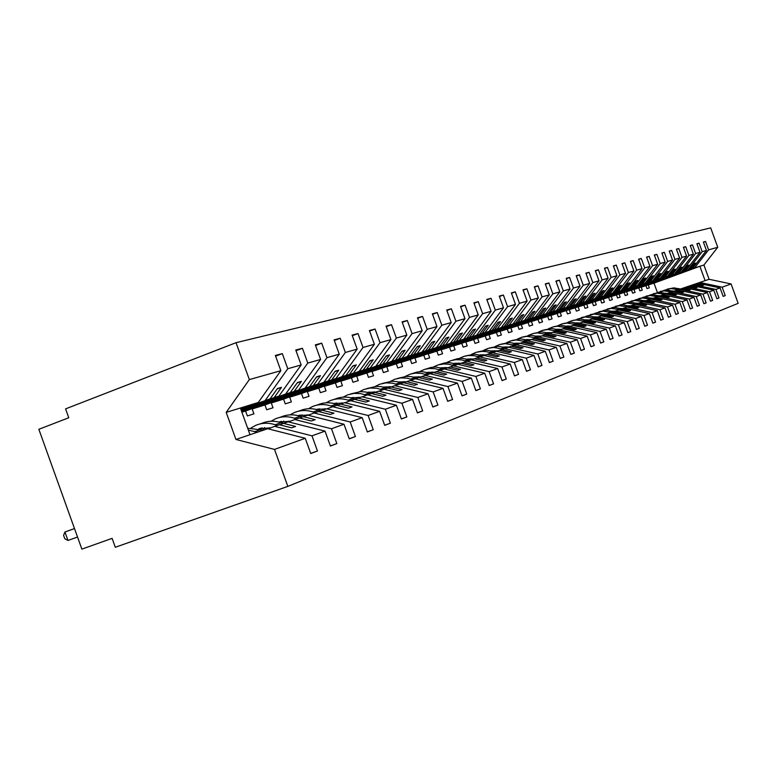 <?xml version="1.0" encoding="UTF-8"?>
<svg xmlns="http://www.w3.org/2000/svg" width="777" height="777" viewBox="0 0 777 777"><rect width="100%" height="100%" fill="white"/><g stroke="black" fill="none" stroke-linecap="round" stroke-linejoin="round"><path stroke-width="1.17" d="M241.715 411.684L305.147 388.034L326.952 357.673L339.258 354.195L317.667 384.168L245.581 411.033L247.358 415.948L253.933 413.85L252.175 408.964L323.873 382.255L345.357 352.476L357.167 349.135L335.907 378.545L264.947 404.963L266.686 409.78L273.009 407.77L271.29 402.981L341.87 376.709L363.024 347.484L374.378 344.269L353.428 373.145L283.566 399.135L285.276 403.865L291.365 401.923L289.666 397.222L359.168 371.367L380.011 342.686L390.928 339.598L370.279 367.939L301.495 393.521L303.166 398.164L309.023 396.289L307.362 391.686L375.806 366.239L396.348 338.063L406.857 335.101L386.509 362.937L318.755 388.121L320.396 392.667L326.049 390.87L324.407 386.344L391.822 361.295L412.072 333.624L422.193 330.769L402.136 358.119L335.392 382.906L337.004 387.373L342.443 385.645L340.841 381.206L407.265 356.536L427.214 329.341L436.975 326.593L417.2 353.467L351.427 377.884L353.02 382.274L358.275 380.604L356.692 376.233L422.144 351.942L441.822 325.223L451.223 322.562L431.73 348.99L366.919 373.038L368.473 377.35L373.543 375.738L371.998 371.445L436.499 347.513L455.905 321.241L464.986 318.677L445.755 344.658L381.866 368.356L383.401 372.591L388.296 371.037L386.771 366.822L450.359 343.24L469.502 317.404L478.263 314.928L459.304 340.481L396.309 363.83L397.814 367.997L402.554 366.491L401.058 362.344L463.752 339.112L482.624 313.694L491.103 311.305L472.387 336.441L410.275 359.46L411.752 363.558L416.336 362.101L414.86 358.022L476.69 335.12L495.318 310.11L503.506 307.799L485.042 332.537L423.786 355.235L425.242 359.256L429.671 357.847L428.224 353.836L489.199 331.255L507.585 306.643L515.501 304.409L497.29 328.768L436.859 351.136L438.296 355.099L442.579 353.729L441.161 349.786L501.311 327.525L519.454 303.292L527.117 301.126L509.139 325.107L449.514 347.173L450.932 351.078L455.089 349.747L453.681 345.872L513.034 323.912L530.934 300.048L538.364 297.95L520.619 321.571L461.781 343.327L463.179 347.173L467.2 345.891L465.821 342.065L524.388 320.406L542.064 296.901L549.261 294.872L531.73 318.143L473.679 339.607L475.048 343.395L478.953 342.142L477.583 338.383L535.392 317.006L552.845 293.861L559.819 291.89L542.511 314.811L485.207 335.994L486.557 339.724L490.345 338.519L489.005 334.809L546.066 313.723L563.296 290.909L570.065 288.995L552.971 311.587L496.396 332.498L497.717 336.169L501.398 334.994L500.077 331.342L556.41 310.528L573.436 288.044L580.001 286.189L563.121 308.459L507.255 329.098L508.556 332.711L512.13 331.575L510.829 327.972L566.462 307.43L583.265 285.266L589.646 283.459L572.97 305.419L517.793 325.796L519.085 329.351L522.552 328.253L521.27 324.708L576.213 304.419L592.822 282.566L599.009 280.818L582.527 302.467L528.039 322.581L529.312 326.097L532.682 325.019L531.419 321.523L585.683 301.495L602.088 279.943L608.1 278.244L591.821 299.601L537.995 319.464L539.257 322.931L542.531 321.882L541.278 318.434L594.891 298.659L611.101 277.399L616.948 275.748L600.854 296.814L547.678 316.433L548.921 319.852L552.107 318.832L550.874 315.433L603.836 295.901L619.861 274.922L625.543 273.319L609.644 294.104L557.099 313.49L558.313 316.851L561.421 315.87L560.207 312.509L612.538 293.211L628.379 272.523L633.906 270.959L618.191 291.472L566.258 310.615L567.463 313.937L570.483 312.976L569.279 309.673L621.008 290.598L636.664 270.182L642.045 268.657L626.505 288.908L575.174 307.828L576.369 311.101L579.302 310.169L578.127 306.905L629.244 288.063L644.725 267.9L649.961 266.424L634.595 286.412L583.867 305.108L585.042 308.343L587.898 307.43L586.732 304.205L637.266 285.586L652.573 265.685L657.672 264.248L642.482 283.974L592.327 302.457L593.482 305.652L596.27 304.759L595.114 301.583L645.085 283.178L660.217 263.529L665.18 262.121L650.155 281.614L600.563 299.873L601.709 303.03L604.428 302.166L603.292 299.019L652.69 280.827L667.666 261.422L672.503 260.052L657.643 279.302L608.605 297.358L609.731 300.476L612.383 299.631L611.256 296.523L660.11 278.535L674.922 259.372L679.632 258.042L664.937 277.049L616.443 294.901L617.55 297.979L620.143 297.154L619.026 294.094L667.346 276.311L681.992 257.372L686.596 256.08L672.047 274.854L624.077 292.511L625.184 295.551L627.699 294.745L626.602 291.725L674.397 274.135L688.888 255.429L693.375 254.157L678.981 272.717L631.536 290.18L632.624 293.172L635.091 292.395L634.003 289.403L681.283 272.008L695.619 253.525L699.999 252.292L685.761 270.629L638.811 287.898L639.889 290.86L642.288 290.093L641.219 287.15L687.995 269.94L702.185 251.67L706.458 250.466L692.365 268.589L645.92 285.674L646.979 288.597L649.329 287.859L648.271 284.936L694.551 267.919L708.595 249.864L717.754 247.271L710.693 227.884L236.033 342.686L65.589 408.877L68.774 417.744L38.85 429.292L81.876 549.116L112.111 538.374L115.307 547.261L287.84 486.383L738.15 303.351L731.089 283.945L722.163 287.179L725.232 295.6L723.164 296.387L720.085 287.927L715.918 289.442L719.016 297.96L716.899 298.766L713.791 290.209L691.122 285.382L689.578 285.907L697.037 287.5L695.716 287.956L688.247 286.354L686.683 286.888L709.527 291.754L713.791 290.209M240.899 409.43L270.085 398.844L277.428 388.549L281.497 387.325L274.184 397.581L278.894 396.134L301.155 364.957L295.765 350.038L302.428 348.281L307.779 363.082L285.635 394.056L290.239 392.638L297.465 382.537L301.369 381.361L294.162 391.423L298.679 390.025L320.6 359.469L315.326 344.862L321.717 343.162L326.952 357.673M275.621 356.167L282.313 353.613L287.772 368.735L265.287 400.33M236.033 342.686L249.339 379.594L280.856 370.687L275.359 355.448L282.313 353.613M280.856 370.687L258.255 402.496L240.763 409.032M241.317 410.586L285.635 394.056M296.018 350.728L302.428 348.281M241.181 410.207L278.894 396.134M315.559 345.512L321.717 343.162M241.579 411.315L298.679 390.025M345.357 352.476L340.219 338.257L334.091 339.889L339.258 354.195M334.314 340.511L340.219 338.257M363.024 347.484L357.993 333.556L352.098 335.11L357.167 349.135M352.311 335.713L357.993 333.556M380.011 342.686L375.077 329.021L369.405 330.526L374.378 344.269M369.619 331.099L375.077 329.021M396.348 338.063L391.501 324.669L386.052 326.117L390.928 339.598M386.247 326.661L391.501 324.669M412.072 333.624L407.313 320.483L402.068 321.872L406.857 335.101M402.263 322.397L407.313 320.483M427.214 329.341L422.552 316.443L417.492 317.783L422.193 330.769M417.676 318.288L422.552 316.443M441.822 325.223L437.237 312.548L432.362 313.84L436.975 326.593M432.536 314.326L437.237 312.548M455.905 321.241L451.398 308.799L446.697 310.042L451.223 322.562M446.862 310.509L451.398 308.799M469.502 317.404L465.073 305.176L460.528 306.381L464.986 318.677M460.693 306.828L465.073 305.176M482.624 313.694L478.273 301.67L473.892 302.836L478.263 314.928M474.048 303.273L478.273 301.67M495.318 310.11L491.035 298.29L486.79 299.417L491.103 311.305M486.946 299.835L491.035 298.29M507.585 306.643L503.37 295.027L499.271 296.105L503.506 307.799M499.417 296.513L503.37 295.027M519.454 303.292L515.306 291.861L511.344 292.91L515.501 304.409M511.48 293.298L515.306 291.861M530.934 300.048L526.864 288.801L523.018 289.811L527.117 301.126M523.154 290.19L526.864 288.801M542.064 296.901L538.053 285.829L534.333 286.82L538.364 297.95M534.459 287.179L538.053 285.829M552.845 293.861L548.892 282.954L545.289 283.916L549.261 294.872M545.415 284.265L548.892 282.954M563.296 290.909L559.401 280.176L555.905 281.099L559.819 291.89M556.031 281.439L559.401 280.176M573.436 288.044L569.599 277.467L566.21 278.37L570.065 288.995M566.326 278.7L569.599 277.467M583.265 285.266L579.487 274.854L576.204 275.718L580.001 286.189M576.311 276.039L579.487 274.854M592.822 282.566L589.092 272.3L585.897 273.154L589.646 283.459M586.013 273.455L589.092 272.3M602.088 279.943L598.416 269.833L595.318 270.658L599.009 280.818M595.425 270.95L598.416 269.833M611.101 277.399L607.488 267.434L604.467 268.23L608.1 278.244M604.574 268.521L607.488 267.434M619.861 274.922L616.287 265.093L613.364 265.87L616.948 275.748M613.461 266.152L616.287 265.093M628.379 272.523L624.854 262.83L622.008 263.578L625.543 273.319M622.105 263.859L624.854 262.83M636.664 270.182L633.187 260.616L630.419 261.354L633.906 270.959M630.516 261.616L633.187 260.616M644.725 267.9L641.297 258.469L638.597 259.188L642.045 268.657M638.694 259.44L641.297 258.469M652.573 265.685L649.193 256.381L646.561 257.07L649.961 266.424M646.658 257.323L649.193 256.381M660.217 263.529L656.876 254.341L654.321 255.021L657.672 264.248M654.409 255.264L656.876 254.341M667.666 261.422L664.364 252.35L661.868 253.02L665.18 262.121M661.955 253.253L664.364 252.35M674.922 259.372L671.668 250.417L669.23 251.068L672.503 260.052M669.318 251.292L671.668 250.417M681.992 257.372L678.777 248.533L676.408 249.164L679.632 258.042M676.495 249.388L678.777 248.533M688.888 255.429L685.712 246.697L683.401 247.309L686.596 256.08M683.488 247.533L685.712 246.697M695.619 253.525L692.482 244.901L690.229 245.503L693.375 254.157M690.306 245.717L692.482 244.901M702.185 251.67L699.086 243.152L696.882 243.735L699.999 252.292M696.959 243.949L699.086 243.152M310.703 453.399L317.453 450.981L311.985 435.839L325.029 431.109L288.15 421.804L283.488 423.378L295.61 426.447L291.598 427.836L279.429 424.757L274.679 426.359L311.985 435.839M274.679 426.359L268.026 428.807M330.371 445.911L336.839 443.589L331.488 428.768L343.988 424.242L307.75 415.161L303.283 416.676L315.2 419.667L311.344 420.998L299.388 417.997L294.833 419.541L331.488 428.768M294.833 419.541L288.461 421.882M349.223 438.733L355.419 436.509L350.174 421.989L362.169 417.647L326.563 408.799L322.261 410.256L333.974 413.17L330.283 414.452L318.531 411.519L314.161 412.995L350.174 421.989M314.161 412.995L308.042 415.239M367.298 431.847L373.251 429.72L368.113 415.491L379.632 411.315L344.619 402.68L340.491 404.079L352.01 406.925L348.465 408.158L336.907 405.293L332.711 406.721L368.113 415.491M332.711 406.721L326.835 408.867M384.664 425.242L390.384 423.193L385.343 409.246L396.406 405.235L361.975 396.804L358.012 398.154L369.337 400.932L365.928 402.107L354.565 399.32L350.524 400.689L385.343 409.246M350.524 400.689L344.891 402.748M401.34 418.89L406.837 416.919L401.903 403.244L412.538 399.388L378.671 391.161L374.854 392.453L385.994 395.163L382.721 396.299L371.542 393.57L367.657 394.881L401.903 403.244M367.657 394.881L362.237 396.872M417.385 412.781L422.678 410.887L417.822 397.474L428.069 393.764L394.745 385.713L391.064 386.956L402.03 389.607L398.873 390.705L387.878 388.044L384.139 389.306L417.822 397.474M384.139 389.306L378.923 391.219M432.818 406.905L437.917 405.079L433.158 391.919L443.016 388.345L410.227 380.477L406.682 381.672L417.472 384.265L414.432 385.324L403.603 382.711L400.009 383.935L433.158 391.919M400.009 383.935L394.978 385.771M447.688 401.243L452.593 399.485L447.921 386.567L457.43 383.119L425.145 375.427L421.726 376.583L432.352 379.118L429.419 380.128L418.764 377.583L415.297 378.758L447.921 386.567M415.297 378.758L410.45 380.536M462.014 395.794L466.744 394.094L462.15 381.41L471.328 378.088L439.539 370.551L436.237 371.668L446.697 374.145L443.871 375.126L433.381 372.639L430.04 373.766L462.15 381.41M430.04 373.766L425.369 375.476M475.825 390.53L480.39 388.888L475.883 376.437L484.731 373.222L453.428 365.85L450.242 366.929L460.547 369.357L457.818 370.299L447.484 367.861L444.259 368.958L475.883 376.437M444.259 368.958L439.753 370.6M489.16 385.45L493.57 383.867L489.131 371.629L497.678 368.531L466.841 361.305L463.772 362.354L473.912 364.734L471.28 365.646L461.101 363.248L454.603 363.306M453.632 365.899L457.983 364.306L489.131 371.629M502.029 380.555L506.283 379.021L501.932 366.997L510.188 364.005L479.807 356.925L476.835 357.925L486.829 360.256L484.285 361.14L474.261 358.799L471.241 359.819L501.932 366.997M471.241 359.819L467.035 361.354L461.616 359.897L455.72 359.693L451.126 360.606L446.319 362.723M514.471 375.815L518.58 374.339L514.296 362.509L522.28 359.615L492.336 352.68L489.461 353.652L499.32 355.934L496.853 356.789L486.975 354.497L484.061 355.477L514.296 362.509M484.061 355.477L479.992 356.964M526.495 371.241L530.468 369.813L526.252 358.178L533.974 355.38L504.458 348.572L501.68 349.514L511.392 351.758L509.013 352.583L499.271 350.33L496.454 351.282L526.252 358.178M496.454 351.282L492.521 352.719M538.121 366.812L541.967 365.423L537.82 353.982L545.299 351.272L516.2 344.599L513.51 345.512L523.086 347.707L520.775 348.504L511.179 346.299L508.449 347.222L537.82 353.982M508.449 347.222L504.642 348.611M549.378 362.519L553.098 361.188L549.018 349.932L556.264 347.3L527.564 340.753L524.961 341.637L534.401 343.793L532.167 344.561L522.698 342.395L520.056 343.298L549.018 349.932M515.073 343.211L520.036 343.298L516.375 344.638M560.275 358.372L563.879 357.08L559.867 345.998L566.88 343.453L538.578 337.024L536.052 337.878L545.367 339.996L543.201 340.744L533.867 338.617L531.303 339.491L559.867 345.998M531.303 339.491L527.738 340.792M570.833 354.351L574.329 353.098L570.376 342.191L577.175 339.724L549.261 333.411L546.814 334.236L555.992 336.315L553.894 337.043L544.687 334.955L542.2 335.8L570.376 342.191M542.2 335.8L538.743 337.063M581.06 350.456L584.459 349.242L580.565 338.5L587.15 336.111L559.615 329.904L557.235 330.711L566.297 332.75L564.267 333.459L555.176 331.4L552.768 332.216L580.565 338.5M552.768 332.216L549.417 333.45M590.986 346.678L594.279 345.493L590.442 334.916L596.833 332.595L569.658 326.505L567.356 327.282L576.301 329.293L574.32 329.972L565.355 327.962L563.024 328.749L590.442 334.916M563.024 328.749L559.77 329.934M600.621 343.007L603.807 341.861L600.029 331.439L606.235 329.195L579.419 323.203L577.175 323.96L586.004 325.932L584.081 326.593L575.233 324.611L572.97 325.378L600.029 331.439M572.97 325.378L569.813 326.534M609.964 339.452L613.063 338.335L609.333 328.069L615.365 325.884L588.888 319.988L586.713 320.726L595.425 322.669L593.56 323.31L584.828 321.367L582.633 322.115L609.333 328.069M582.633 322.115L579.564 323.232M619.036 335.994L622.047 334.916L618.375 324.796L624.232 322.669L598.096 316.88L595.978 317.589L604.584 319.502L602.767 320.124L594.152 318.211L592.006 318.939L618.375 324.796M592.006 318.939L589.034 320.027M627.855 332.643L630.778 331.585L627.156 321.61L632.847 319.541L607.041 313.85L604.982 314.539L613.48 316.424L611.722 317.026L603.205 315.141L601.126 315.85L627.156 321.61M601.126 315.85L598.232 316.909M636.421 329.38L639.267 328.35L635.693 318.512L641.229 316.511L615.743 310.907L613.743 311.577L622.124 313.422L620.415 314.015L612.014 312.169L609.994 312.849L635.693 318.512M609.994 312.849L607.177 313.879M644.745 326.204L647.513 325.213L643.987 315.511L649.378 313.558L624.203 308.042L622.26 308.692L630.545 310.509L628.875 311.091L620.57 309.265L618.609 309.936L643.987 315.511M618.609 309.936L615.87 310.936M652.855 323.115L655.545 322.154L652.068 312.577L657.303 310.683L632.439 305.254L630.545 305.895L638.733 307.682L637.111 308.236L628.904 306.449L626.99 307.09L652.068 312.577M626.99 307.09L624.329 308.061M660.732 320.114L663.354 319.172L659.926 309.732L665.025 307.886L640.452 302.535L638.616 303.156L646.697 304.924L645.124 305.468L637.014 303.7L635.149 304.331L659.926 309.732M635.149 304.331L632.556 305.274M668.405 317.191L670.959 316.278L667.569 306.964L672.542 305.157L648.261 299.893L646.464 300.505L654.457 302.234L652.923 302.768L644.91 301.029L643.103 301.641L667.569 306.964M643.103 301.641L640.569 302.564M675.883 314.345L678.36 313.452L675.019 304.263L679.865 302.506L655.866 297.319L654.117 297.912L662.014 299.621L660.518 300.136L652.602 298.426L650.835 299.019L675.019 304.263M650.835 299.019L648.377 299.922M683.158 311.577L685.576 310.703L682.274 301.631L686.994 299.922L663.276 294.813L661.577 295.386L669.376 297.067L667.919 297.572L660.1 295.882L658.372 296.464L682.274 301.631M658.372 296.464L655.982 297.348M690.248 308.877L692.608 308.022L689.354 299.067L693.948 297.406L670.502 292.366L668.842 292.929L676.553 294.59L675.135 295.075L667.404 293.415L665.724 293.978L689.354 299.067M665.724 293.978L663.383 294.833M697.163 306.245L699.455 305.419L696.241 296.571L700.728 294.949L677.544 289.976L675.922 290.53L683.556 292.162L682.167 292.647L674.523 291.006L672.882 291.56L696.241 296.571M672.882 291.56L670.609 292.385M703.904 303.681L706.138 302.865L702.962 294.133L707.342 292.55L684.42 287.655L682.837 288.189L690.374 289.802L689.024 290.268L681.468 288.655L679.875 289.19L702.962 294.133M679.875 289.19L677.651 290.006M710.469 301.175L712.664 300.388L709.527 291.754M686.683 286.888L684.518 287.675M716.889 298.727L719.016 297.96M691.219 285.402L693.337 284.635L715.918 289.442M708.595 249.864L705.526 241.443L703.379 242.016L706.458 250.466M703.457 242.22L705.526 241.443M723.144 296.348L725.232 295.6M697.765 283.187L699.824 282.44L722.163 287.179M249.339 379.594L226.194 412.383L235.955 439.471L267.706 428.719L305.244 438.277L310.751 453.535L317.453 450.981M336.839 443.589L330.41 446.037L325.029 431.109M355.419 436.509L349.262 438.859L343.988 424.242M373.251 429.72L367.346 431.963L362.169 417.647M390.384 423.193L384.702 425.349L379.632 411.315M406.837 416.919L401.379 418.997L396.406 405.235M422.678 410.887L417.424 412.888L412.538 399.388M437.917 405.079L432.857 407.002L428.069 393.764M452.593 399.485L447.717 401.34L443.016 388.345M466.744 394.094L462.043 395.882L457.43 383.119M480.39 388.888L475.864 390.617L471.328 378.088M493.57 383.867L489.189 385.538L484.731 373.222M506.283 379.021L502.059 380.633L497.678 368.531M518.58 374.339L514.5 375.893L510.188 364.005M530.468 369.813L526.515 371.319L522.28 359.615M541.967 365.423L538.15 366.88L533.974 355.38M553.098 361.188L549.397 362.597L545.299 351.272M563.879 357.08L560.295 358.44L556.264 347.3M574.329 353.098L570.852 354.419L566.88 343.453M584.459 349.242L581.089 350.524L577.175 339.724M594.279 345.493L591.015 346.736L587.15 336.111M603.807 341.861L600.64 343.075L596.833 332.595M613.063 338.335L609.984 339.51L606.235 329.195M622.047 334.916L619.055 336.053L615.365 325.884M630.778 331.585L627.874 332.692L624.232 322.669M639.267 328.35L636.441 329.429L632.847 319.541M647.513 325.213L644.764 326.253L641.229 316.511M655.545 322.154L652.865 323.164L649.378 313.558M663.354 319.172L660.751 320.163L657.303 310.683M670.959 316.278L668.424 317.239L665.025 307.886M678.36 313.452L675.893 314.394L672.542 305.157M685.576 310.703L683.177 311.626L679.865 302.506M692.608 308.022L690.267 308.916L686.994 299.922M699.455 305.419L697.173 306.284L693.948 297.406M706.138 302.865L703.913 303.72L700.728 294.949M712.664 300.388L710.489 301.214L707.342 292.55M287.772 368.735L301.155 364.957M307.779 363.082L320.6 359.469M235.955 439.471L274.514 449.417L305.244 438.277M274.514 449.417L287.84 486.383M279.613 424.805L283.488 423.378M241.006 409.702L270.085 398.844M241.084 409.935L274.184 397.581M299.563 418.045L303.283 416.676M290.239 392.638L249.3 407.906L294.162 391.423M309.567 386.674L269.279 401.68L313.335 385.509L320.435 375.641L316.686 376.767L309.567 386.674L305.147 388.034M313.335 385.509L317.667 384.168M318.696 411.557L322.261 410.256M245.581 411.033L241.9 412.189M328.117 380.944L288.481 395.716L331.74 379.827L338.733 370.153L335.13 371.231L328.117 380.944L323.873 382.255M331.74 379.827L335.907 378.545M337.072 405.332L340.491 404.079M264.947 404.963L252.175 408.964M345.94 375.446L306.925 389.976L349.427 374.378L356.313 364.879L352.855 365.909L345.94 375.446L341.87 376.709M349.427 374.378L353.428 373.145M354.72 399.359L358.012 398.154M283.566 399.135L271.29 402.981M363.082 370.163L324.669 384.45L366.433 369.133L373.222 359.8L369.891 360.8L363.082 370.163L359.168 371.367M366.433 369.133L370.279 367.939M371.688 393.609L374.854 392.453M301.495 393.521L289.666 397.222M379.574 365.073L341.754 379.137L382.799 364.083L389.491 354.914L386.286 355.876L379.574 365.073L375.806 366.239M382.799 364.083L386.509 362.937M388.024 388.073L391.064 386.956M318.755 388.121L307.362 391.686M395.454 360.178L358.197 374.019L398.562 359.217L405.157 350.213L402.068 351.146L395.454 360.178L391.822 361.295M398.562 359.217L402.136 358.119M403.749 382.75L406.682 381.672M335.392 382.906L324.407 386.344M410.761 355.458L374.058 369.085L413.752 354.535L420.26 345.687L417.278 346.581L410.761 355.458L407.265 356.536M413.752 354.535L417.2 353.467M418.9 377.612L421.726 376.583M351.427 377.884L340.841 381.206M425.514 350.903L389.355 364.326L428.409 350.009L434.819 341.317L431.954 342.181L425.514 350.903L422.144 351.942M428.409 350.009L431.73 348.99M433.508 372.669L436.237 371.668M366.919 373.038L356.692 376.233M439.763 346.513L404.118 359.732L442.55 345.648L448.873 337.101L446.105 337.927L439.763 346.513L436.499 347.513M442.55 345.648L445.755 344.658M447.61 367.89L450.242 366.929M381.866 368.356L371.998 371.445M453.506 342.268L418.376 355.293L456.196 341.443L462.441 333.032L459.761 333.828L453.506 342.268L450.359 343.24M456.196 341.443L459.304 340.481M457.983 364.306L461.101 363.248M461.149 363.267L463.772 362.354M396.309 363.83L386.771 366.822M466.792 338.17L432.158 351.01L469.395 337.373L475.543 329.098L472.96 329.866L466.792 338.17L463.752 339.112M469.395 337.373L472.387 336.441M474.378 358.828L476.835 357.925M410.275 359.46L401.058 362.344M479.632 334.207L445.474 346.863L482.148 333.44L488.218 325.291L485.722 326.039L479.632 334.207L476.69 335.12M482.148 333.44L485.042 332.537M487.082 354.516L489.461 353.652M423.786 355.235L414.86 358.022M492.045 330.38L458.362 342.851L494.483 329.633L500.475 321.61L498.057 322.338L492.045 330.38L489.199 331.255M494.483 329.633L497.29 328.768M499.378 350.359L501.68 349.514M436.859 351.136L428.224 353.836M504.069 326.67L470.833 338.976L506.419 325.952L512.334 318.055L509.994 318.755L504.069 326.67L501.311 327.525M506.419 325.952L509.139 325.107M511.285 346.328L513.51 345.512M449.514 347.173L441.161 349.786M515.705 323.086L482.915 335.217L517.987 322.377L523.824 314.607L521.552 315.287L515.705 323.086L513.034 323.912M517.987 322.377L520.619 321.571M522.804 342.424L524.961 341.637M461.781 343.327L453.681 345.872M526.971 319.609L494.628 331.575L529.186 318.929L534.955 311.266L532.75 311.927L526.971 319.609L524.388 320.406M529.186 318.929L531.73 318.143M533.964 338.646L536.052 337.878M473.679 339.607L465.821 342.065M537.898 316.239L505.973 328.04L540.044 315.579L545.736 308.032L543.609 308.673L537.898 316.239L535.392 317.006M540.044 315.579L542.511 314.811M544.784 334.974L546.814 334.236M485.207 335.994L477.583 338.383M548.494 312.966L516.977 324.621L550.572 312.325L556.196 304.895L554.127 305.516L548.494 312.966L546.066 313.723M550.572 312.325L552.971 311.587M555.273 331.429L557.235 330.711M496.396 332.498L489.005 334.809M558.77 309.8L527.661 321.289L560.79 309.178L566.346 301.845L564.335 302.447L558.77 309.8L556.41 310.528M560.79 309.178L563.121 308.459M565.452 327.981L567.356 327.282M507.255 329.098L500.077 331.342M568.745 306.721L538.024 318.065L570.707 306.119L576.194 298.892L574.242 299.475L568.745 306.721L566.462 307.43M570.707 306.119L572.97 305.419M575.32 324.631L577.175 323.96M517.793 325.796L510.829 327.972M578.438 303.739L548.096 314.938L580.341 303.147L585.761 296.018L583.867 296.591L578.438 303.739L576.213 304.419M580.341 303.147L582.527 302.467M584.916 321.387L586.713 320.726M528.039 322.581L521.27 324.708M587.839 300.835L557.876 311.888L589.694 300.262L595.046 293.23L593.21 293.784L587.839 300.835L585.683 301.495M589.694 300.262L591.821 299.601M594.23 318.23L595.978 317.589M537.995 319.464L531.419 321.523M596.989 298.009L567.385 308.935L598.785 297.455L604.079 290.52L602.292 291.054L596.989 298.009L594.891 298.659M598.785 297.455L600.854 296.814M603.282 315.161L604.982 314.539M547.678 316.433L541.278 318.434M605.875 295.27L576.631 306.051L607.624 294.726L612.859 287.888L611.12 288.413L605.875 295.27L603.836 295.901M607.624 294.726L609.644 294.104M612.091 312.179L613.743 311.577M557.099 313.49L550.874 315.433M614.52 292.599L585.625 303.253L616.229 292.074L621.396 285.324L619.706 285.829L614.52 292.599L612.538 293.211M616.229 292.074L618.191 291.472M620.648 309.285L622.26 308.692M566.258 310.615L560.207 312.509M622.94 290.006L594.376 300.534L624.591 289.5L629.7 282.828L628.059 283.323L622.94 290.006L621.008 290.598M624.591 289.5L626.505 288.908M628.981 306.459L630.545 305.895M575.174 307.828L569.279 309.673M631.128 287.48L602.903 297.882L632.74 286.985L637.791 280.41L636.188 280.885L631.128 287.48L629.244 288.063M632.74 286.985L634.595 286.412M637.091 303.72L638.616 303.156M583.867 305.108L578.127 306.905M639.102 285.023L611.198 295.299L640.666 284.537L645.668 278.04L644.104 278.506L639.102 285.023L637.266 285.586M640.666 284.537L642.482 283.974M644.978 301.039L646.464 300.505M592.327 302.457L586.732 304.205M646.862 282.624L619.279 292.783L648.397 282.158L653.34 275.738L651.816 276.194L646.862 282.624L645.085 283.178M648.397 282.158L650.155 281.614M652.67 298.436L654.117 297.912M600.563 299.873L595.114 301.583M654.428 280.293L627.156 290.336L655.924 279.837L660.809 273.494L659.333 273.941L654.428 280.293L652.69 280.827M655.924 279.837L657.643 279.302M660.168 295.901L661.577 295.386M608.605 297.358L603.292 299.019M661.81 278.02L634.838 287.946L663.257 277.564L668.094 271.309L666.656 271.746L661.81 278.02L660.11 278.535M663.257 277.564L664.937 277.049M667.462 293.424L668.842 292.929M616.443 294.901L611.256 296.523M668.997 275.796L642.326 285.615L670.415 275.359L675.194 269.182L673.795 269.6L668.997 275.796L667.346 276.311M670.415 275.359L672.047 274.854M674.582 291.016L675.922 290.53M624.077 292.511L619.026 294.094M676.009 273.64L649.63 283.343L677.389 273.213L682.128 267.103L680.759 267.511L676.009 273.64L674.397 274.135M677.389 273.213L678.981 272.717M681.526 288.665L682.837 288.189M631.536 290.18L626.602 291.725M682.847 271.523L656.759 281.128L684.197 271.105L688.888 265.074L687.548 265.472L682.847 271.523L681.283 272.008M684.197 271.105L685.761 270.629M688.305 286.373L689.578 285.907M638.811 287.898L634.003 289.403M689.529 269.464L663.713 278.962L690.84 269.056L695.483 263.092L694.172 263.49L689.529 269.464L687.995 269.94M690.84 269.056L692.365 268.589M693.337 284.635L694.861 284.12L702.253 285.693L703.535 285.246L696.163 283.673L697.668 283.168L720.085 287.927M694.92 284.129L696.163 283.673M645.92 285.674L641.219 287.15M694.551 267.919L703.913 265.025L709.11 279.293L731.089 283.945M717.754 247.271L703.913 265.025M699.824 282.44L709.11 279.293M657.391 292.473L654.001 283.139L648.271 284.936M654.001 283.139L699.883 266.268L705.108 280.643M250.009 434.712L240.394 408.012L258.255 402.496M226.194 412.383L240.394 408.012M694.075 263.607L695.483 263.092M687.451 265.608L688.888 265.074M680.652 267.647L682.128 267.103M673.688 269.736L675.194 269.182M666.549 271.882L668.094 271.309M659.217 274.087L660.809 273.494M651.709 276.34L653.34 275.738M643.987 278.661L645.668 278.04M636.072 281.041L637.791 280.41M627.942 283.488L629.7 282.828M619.58 285.994L621.396 285.324M610.994 288.578L612.859 287.888M602.156 291.229L604.079 290.52M593.074 293.959L595.046 293.23M583.721 296.775L585.761 296.018M574.106 299.669L576.194 298.892M564.189 302.642L566.346 301.845M553.972 305.711L556.196 304.895M543.444 308.877L545.736 308.032M532.595 312.14L534.955 311.266M521.386 315.511L523.824 314.607M509.819 318.988L512.334 318.055M497.882 322.581L500.475 321.61M485.538 326.291L488.218 325.291M472.766 330.128L475.543 329.098M459.566 334.1L462.441 333.032M445.901 338.209L448.873 337.101M431.74 342.463L434.819 341.317M417.064 346.872L420.26 345.687M401.845 351.457L405.157 350.213M386.052 356.206L389.491 354.914M369.648 361.13L373.222 359.8M352.603 366.258L356.313 364.879M334.868 371.6L338.733 370.153M316.404 377.146L320.435 375.641M297.183 382.935L301.369 381.361M277.127 388.966L281.497 387.325M663.83 290.413L670.852 288.568L678.428 289.714M667.2 289.141L673.931 287.869L680.39 289.015M673.989 291.181L672.999 291.084M656.895 292.715L664.024 290.841L671.668 291.997M660.343 291.414L667.152 290.122L673.688 291.288M667.19 293.483L666.006 293.366M649.786 295.075L657.021 293.162L664.743 294.337M653.321 293.735L660.207 292.424L666.821 293.609M660.295 295.852L658.857 295.716M642.501 297.494L649.854 295.542L657.643 296.736M646.124 296.124L653.088 294.784L659.79 295.988M653.146 298.261L651.534 298.115M635.032 299.971L642.501 297.989L650.368 299.194M638.743 298.562L645.804 297.212L652.583 298.436M645.813 300.738L644.026 300.582M627.369 302.515L634.955 300.485L642.909 301.709M631.177 301.068L638.325 299.699L645.24 300.952M638.296 303.273L636.334 303.117M619.522 305.118L627.224 303.059L635.256 304.293M623.416 303.642L630.652 302.243L637.645 303.516M630.584 305.876L628.438 305.72M611.46 307.799L619.288 305.691L627.418 306.944M615.462 306.274L622.785 304.856L629.856 306.138M622.688 308.547L620.347 308.382M603.185 310.547L611.149 308.391L619.376 309.673M607.293 308.974L614.714 307.537L621.862 308.838M614.588 311.295L612.043 311.121M594.687 313.374L602.787 311.169L611.111 312.471M598.902 311.752L606.419 310.295L613.645 311.616M606.274 314.112L603.515 313.937M578.292 323.407L578.632 322.892M585.965 316.268L594.201 314.025L602.622 315.345M590.297 314.607L597.911 313.121L605.225 314.462M597.727 316.997L594.755 316.831M553.389 326.826L560.392 325.262L569.152 326.67L569.551 326.039M576.99 319.25L585.382 316.948L593.91 318.298M581.449 317.54L589.16 316.025L596.581 317.385M589.112 319.998L585.751 319.803M559.819 329.924L560.207 329.293M567.773 322.309L572.29 320.561L576.311 319.959L585.013 321.348M572.348 320.551L580.176 319.017L587.694 320.396M568.89 326L568.385 326.437M580.069 323.047L576.495 322.863M550.31 333.119L550.611 332.634M558.304 325.466L561.926 323.941L566.987 323.057L575.786 324.465M563.004 323.64L570.93 322.086L578.554 323.494M559.44 329.234L558.857 329.749M570.774 326.185L566.977 326.01M548.552 328.7L553.273 326.855L557.4 326.243L566.287 327.671M549.718 332.556L549.048 333.168M561.208 329.409L557.196 329.254M538.51 332.041L542.346 330.419L547.523 329.516L556.517 330.973M543.492 330.108L551.641 328.486L559.489 329.943M539.704 335.985L538.956 336.684M551.359 332.731L547.125 332.585M528.185 335.479L533.139 333.518L537.363 332.896L546.454 334.363M533.304 333.479L541.579 331.837L549.66 333.352M529.409 339.52L528.564 340.316M541.229 336.15L536.752 336.023M527.632 339.471L527.107 339.86M517.54 339.015L521.581 337.296L526.903 336.363L536.101 337.859M522.814 336.956L531.206 335.275L539.393 336.82M518.793 343.162L517.861 344.056M530.788 339.675L526.078 339.559M516.958 343.094L516.336 343.58M506.575 342.667L510.732 340.88L516.122 339.947L525.437 341.472M512.004 340.53L520.532 338.83L528.816 340.394M507.857 346.911L507.002 347.756M505.963 346.833L505.225 347.416M495.27 346.425L499.543 344.58L505.001 343.638L514.452 345.192M500.835 344.23L509.527 342.482L517.919 344.075M496.59 350.786L495.862 351.495M508.974 347.047L503.729 346.979M494.628 350.689L493.774 351.379M483.605 350.31L488.005 348.397L493.541 347.445L503.117 349.028M489.316 348.038L498.193 346.251L506.672 347.873M484.965 354.788L484.372 355.371M497.562 350.913L492.026 350.864M482.935 354.671L481.963 355.468M471.571 354.312L476.107 352.34L481.711 351.369L486.305 351.641L491.423 352.991M477.428 351.971L486.489 350.145L495.075 351.787M472.97 358.916L472.494 359.401M485.8 354.895L479.953 354.875M470.872 358.78L469.774 359.702M459.149 358.45L463.82 356.4L468.346 355.507L474.155 355.701L479.351 357.08M465.161 356.031L474.417 354.157L483.1 355.827M473.64 359.003L467.482 359.023M458.411 363.024L457.187 364.073M452.486 360.227L457.284 358.741L461.946 358.304L470.726 360.004M445.542 367.404L444.191 368.609M433.051 367.142L438.014 364.937L443.861 363.937L448.65 364.228L454.147 365.714M439.393 364.559L444.337 363.024L449.057 362.587L457.954 364.316M448.232 367.667L441.297 367.735M432.245 371.95L430.759 373.29M419.337 371.717L424.456 369.425L429.176 368.492L435.237 368.716L440.802 370.221M425.854 369.046L430.944 367.463L435.732 367.016L444.755 368.784M434.79 372.202L427.535 372.319M418.492 376.641L416.87 378.146M405.138 376.447L410.431 374.067L415.219 373.125L421.367 373.358L426.991 374.883M411.839 373.679L417.094 372.047L421.95 371.6L431.109 373.407M420.881 376.894L413.306 377.059M404.254 381.507L402.632 383.051M390.452 381.352L394.735 379.263L400.767 377.913L407.012 378.156L412.704 379.71M397.348 378.477L406.449 376.359L411.431 376.68L416.987 378.185M406.488 381.75L398.562 381.983M389.52 386.548L387.946 388.063M368.492 392.638L368.949 392.045M375.223 386.431L379.681 384.246L385.8 382.876L392.142 383.129L397.892 384.712M382.323 383.45L391.657 381.274L396.717 381.594L402.36 383.139M391.598 386.781L383.294 387.072M374.252 391.773L372.775 393.211M352.505 398.242L353.137 397.406M359.45 391.695L364.073 389.413L370.279 388.024L376.719 388.286L382.546 389.889M366.763 388.597L376.33 386.363L381.468 386.703L387.199 388.277M368.347 392.162L367.783 392.443M376.175 392.006L367.618 392.327M358.42 397.202L357.119 398.475M335.907 404.089L336.732 402.962M343.075 397.154L347.892 394.765L354.195 393.366L360.732 393.628L366.618 395.27M350.621 393.949L360.441 391.637L365.656 391.987L371.474 393.589M352.292 397.552L351.495 397.96M360.178 397.416L351.049 397.843M342.006 402.836L340.87 403.953M318.687 410.169L319.706 408.751M326.087 402.836L329.875 400.806C335.732 398.378 341.802 398.164 348.077 400.174L350.097 400.845M333.867 399.485L335.052 399.096C340.88 396.678 346.921 396.464 353.166 398.455L355.274 399.155M335.625 403.156L334.586 403.69M343.58 403.04L334.003 403.545M324.961 408.683L323.98 409.673M300.806 416.501L302.02 414.763M308.44 408.731L312.412 406.585C318.366 404.118 324.524 403.914 330.905 405.963L332.935 406.643M316.462 405.244L317.793 404.807C323.708 402.35 329.846 402.136 336.198 404.176L338.306 404.885M318.317 408.974L317.035 409.654M326.34 408.877L316.307 409.469M307.255 414.772L306.429 415.608M282.216 423.106L283.634 421.027M290.093 414.869L294.269 412.597C300.31 410.081 306.575 409.877 313.053 411.975L315.122 412.674M298.378 411.227L299.864 410.742C305.866 408.246 312.101 408.042 318.56 410.12L320.678 410.839M300.34 415.025L298.786 415.86M308.722 414.986L297.912 415.637M288.859 421.115L288.18 421.804M262.879 430.002L264.51 427.544M271.008 421.251L275.398 418.842C281.527 416.287 287.898 416.083 294.493 418.23L296.591 418.949M279.574 417.453L281.216 416.909C287.315 414.374 293.648 414.17 300.213 416.307L302.34 417.026M281.643 421.309L279.817 422.329M290.044 421.299L278.778 422.047M269.706 427.709L269.027 428.438M251.146 427.904L255.75 425.34C261.985 422.746 268.453 422.552 275.165 424.747L277.302 425.475M259.994 423.931L261.81 423.339C268.007 420.755 274.446 420.551 281.119 422.737L283.255 423.465M262.179 427.855L260.062 429.069M270.61 427.855L258.848 428.729M248.349 430.089L257.197 432.274M247.678 428.244L263.403 430.176M67.978 540.462L64.782 538.723L63.578 535.353L64.947 532.022L74.495 528.574L69.736 530.254L64.947 532.022L67.978 540.462L77.535 537.033M679.069 288.626L677.039 289.306M672.348 290.889L670.279 291.589M665.471 293.211L663.344 293.92M658.42 295.581L656.244 296.319M651.194 298.018L648.96 298.766M643.783 300.514L641.501 301.282M636.188 303.079L633.838 303.865M628.389 305.701L625.98 306.517M620.396 308.401L617.919 309.227M612.179 311.169L609.634 312.024M603.739 314.005L601.136 314.889M595.075 316.929L592.395 317.832M586.169 319.93L583.41 320.862M577.01 323.018L574.174 323.97M567.598 326.194L564.675 327.175M557.905 329.458L554.904 330.468M547.931 332.818L544.832 333.857M537.655 336.286L534.469 337.354M527.068 339.85L523.785 340.957M516.161 343.521L512.781 344.667M504.914 347.319L501.418 348.494M493.298 351.233L489.704 352.447M481.322 355.264L477.602 356.517M468.949 359.44L465.102 360.732M456.157 363.743L452.185 365.083M442.939 368.201L438.84 369.59M429.273 372.814L425.019 374.242M415.112 377.583L410.712 379.059M400.456 382.517L395.901 384.061M385.266 387.636L380.536 389.228M369.512 392.948L364.607 394.599M353.166 398.455L348.077 400.174M336.198 404.176L330.905 405.963M318.56 410.12L313.053 411.975M300.213 416.307L294.493 418.23M281.119 422.737L275.165 424.747M261.237 429.438L255.031 431.536M334.751 403.35L334.1 403.574M317.375 409.188L316.433 409.498M299.31 415.248L298.047 415.666M280.516 421.552L278.924 422.086M260.965 428.108L259.003 428.768"/></g></svg>
